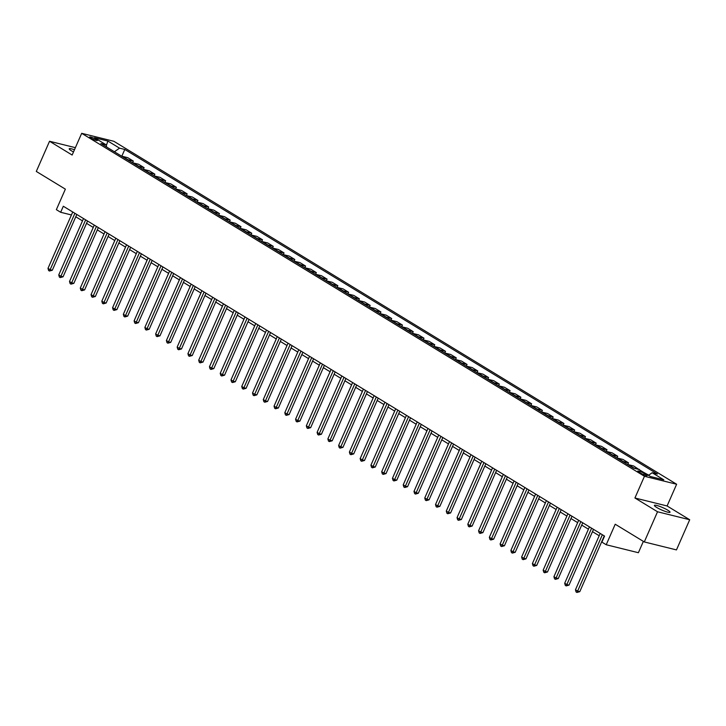 <?xml version="1.0" encoding="UTF-8"?>
<svg xmlns="http://www.w3.org/2000/svg" width="726" height="726" viewBox="0 0 726 726"><rect width="100%" height="100%" fill="white"/><g stroke="black" fill="none" stroke-linecap="round" stroke-linejoin="round"><path stroke-width="1.09" d="M74.46 149.765A8.53 1.298 23.7 0 0 69.224 148.776A8.53 1.298 23.7 0 0 71.475 150.826A8.53 1.298 23.7 0 0 73.498 151.961M656.64 507.42A8.53 1.298 23.7 0 0 664.943 511.295A8.53 1.298 23.7 0 0 670.016 512.229A8.53 1.298 23.7 0 0 667.766 510.178A8.53 1.298 23.7 0 0 659.471 506.303A8.53 1.298 23.7 0 0 654.389 505.369A8.53 1.298 23.7 0 0 656.64 507.42M90.75 138.058A4.265 0.653 23.7 0 0 94.897 139.991A4.265 0.653 23.7 0 0 97.438 140.463A4.265 0.653 23.7 0 0 96.313 139.437A4.265 0.653 23.7 0 0 92.157 137.495A4.265 0.653 23.7 0 0 89.625 137.032A4.265 0.653 23.7 0 0 90.75 138.058M676.632 484.242L113.855 141.289L81.684 133.321L644.461 476.274L676.632 484.242L667.094 505.968L634.923 497.991L657.529 511.766L689.7 519.743L667.094 505.968M689.7 519.743L676.46 549.909L644.289 541.941L615.221 524.226L606.219 544.745L638.39 552.713L643.363 541.378M75.386 147.668L49.54 141.261L36.3 171.436L65.367 189.15L56.356 209.66L60.666 212.282L71.438 214.96M657.529 511.766L644.289 541.941M606.219 544.745L601.908 542.122L604.558 536.087L63.316 206.248L60.666 212.282M646.167 474.55L644.28 473.388A4.138 0.626 23.7 0 0 640.25 471.519A4.138 0.626 23.7 0 0 637.791 471.065A4.138 0.626 23.7 0 0 638.889 472.054L640.777 473.207A4.138 0.626 23.7 0 0 644.797 475.085A4.138 0.626 23.7 0 0 647.256 475.539A4.138 0.626 23.7 0 0 646.167 474.55L645.795 475.412M648.5 475.339L652.166 472.735L657.429 474.033L124.79 149.456L121.796 156.271M652.166 472.735L663.791 479.822L650.405 476.501L638.78 469.413L633.517 468.116L100.887 143.53L106.141 144.828L94.516 137.749L107.911 141.062L119.536 148.149L124.79 149.456M634.923 497.991L644.461 476.274M49.54 141.261L72.146 155.037L81.684 133.321M75.776 216.784L82.492 220.867M86.539 223.336L93.255 227.429M97.311 229.897L104.018 233.99M108.074 236.458L114.781 240.551M118.837 243.019L125.544 247.112M129.6 249.581L136.316 253.664M140.363 256.142L147.079 260.226M151.126 262.703L157.841 266.787M161.898 269.255L168.604 273.348M172.661 275.816L179.367 279.909M183.424 282.378L190.139 286.471M194.187 288.939L200.902 293.032M204.95 295.5L211.665 299.584M215.722 302.061L222.428 306.145M226.485 308.623L233.191 312.706M237.248 315.175L243.954 319.268M248.011 321.736L254.726 325.829M258.774 328.297L265.489 332.39M269.546 334.858L276.252 338.951M280.309 341.42L287.015 345.503M291.072 347.981L297.778 352.065M301.834 354.542L308.55 358.626M312.597 361.094L319.313 365.187M323.369 367.655L330.076 371.748M334.132 374.217L340.839 378.31M344.895 380.778L351.602 384.871M355.658 387.339L362.374 391.423M366.421 393.9L373.137 397.984M377.184 400.462L383.9 404.545M387.956 407.014L394.663 411.107M398.719 413.575L405.426 417.668M409.482 420.136L416.189 424.229M420.245 426.697L426.961 430.79M431.008 433.259L437.724 437.342M441.78 439.82L448.486 443.904M452.543 446.381L459.249 450.465M463.306 452.933L470.012 457.026M474.069 459.494L480.784 463.587M484.832 466.056L491.547 470.149M495.604 472.617L502.31 476.71M506.367 479.178L513.073 483.262M517.13 485.739L523.836 489.823M527.893 492.301L534.608 496.384M538.656 498.853L545.371 502.946M549.428 505.414L556.134 509.507M560.191 511.975L566.897 516.068M570.954 518.536L577.66 522.629M581.717 525.098L588.432 529.181M592.48 531.659L599.195 535.743M121.832 156.29A5.336 3.494 -58.6 0 1 122.476 156.362L127.74 157.669L133.33 161.081L132.568 162.833A5.336 3.494 -58.6 0 1 133.239 162.923L138.503 164.23L144.102 167.642L143.331 169.394M143.358 169.412A5.336 3.494 -58.6 0 1 144.002 169.485L149.266 170.791L154.865 174.204L154.094 175.955M154.121 175.973A5.336 3.494 -58.6 0 1 154.765 176.046L160.029 177.353L165.628 180.756L164.856 182.516M164.884 182.525A5.336 3.494 -58.6 0 1 165.537 182.607L170.791 183.905L176.391 187.317L175.619 189.069M175.647 189.087A5.336 3.494 -58.6 0 1 176.3 189.168L181.554 190.466L187.154 193.878L186.391 195.63M186.419 195.648A5.336 3.494 -58.6 0 1 187.063 195.73L192.326 197.027L197.917 200.44L197.154 202.191M197.182 202.209A5.336 3.494 -58.6 0 1 197.826 202.282L203.089 203.589L208.689 207.001L207.917 208.752M207.945 208.77A5.336 3.494 -58.6 0 1 208.589 208.843L213.852 210.15L219.452 213.562L218.68 215.313M218.707 215.332A5.336 3.494 -58.6 0 1 219.361 215.404L224.615 216.711L230.215 220.123L229.443 221.875A5.336 3.494 -58.6 0 1 230.124 221.965L235.378 223.272L240.978 226.675L240.215 228.436M240.242 228.445A5.336 3.494 -58.6 0 1 240.887 228.527L246.15 229.824L251.74 233.237L250.978 234.988M251.005 235.006A5.336 3.494 -58.6 0 1 251.65 235.088L256.913 236.386L262.513 239.798L261.741 241.549M261.768 241.567A5.336 3.494 -58.6 0 1 262.413 241.649L267.676 242.947L273.275 246.359L272.504 248.11A5.336 3.494 -58.6 0 1 273.185 248.201L278.439 249.508L284.038 252.92L283.267 254.672A5.336 3.494 -58.6 0 1 283.948 254.762L289.202 256.069L294.801 259.481L294.03 261.233M294.066 261.251A5.336 3.494 -58.6 0 1 294.711 261.324L299.974 262.63L305.564 266.043L304.802 267.794M304.829 267.812A5.336 3.494 -58.6 0 1 305.474 267.885L310.737 269.192L316.336 272.595L315.565 274.355M315.592 274.364A5.336 3.494 -58.6 0 1 316.237 274.446L321.5 275.744L327.099 279.156L326.328 280.908A5.336 3.494 -58.6 0 1 327.009 281.007L332.263 282.305L337.862 285.717L337.091 287.469M337.118 287.487A5.336 3.494 -58.6 0 1 337.772 287.569L343.026 288.866L348.625 292.279L347.854 294.03M347.881 294.048A5.336 3.494 -58.6 0 1 348.534 294.121L353.798 295.428L359.388 298.84L358.626 300.591A5.336 3.494 -58.6 0 1 359.297 300.682L364.561 301.989L370.16 305.401L369.389 307.152M369.416 307.171A5.336 3.494 -58.6 0 1 370.06 307.243L375.324 308.55L380.923 311.962L380.152 313.714M380.179 313.732A5.336 3.494 -58.6 0 1 380.823 313.804L386.087 315.111L391.686 318.514L390.915 320.266M390.942 320.284A5.336 3.494 -58.6 0 1 391.595 320.366L396.85 321.663L402.449 325.076L401.678 326.827M401.705 326.845A5.336 3.494 -58.6 0 1 402.358 326.927L407.613 328.225L413.212 331.637L412.45 333.388M412.477 333.406A5.336 3.494 -58.6 0 1 413.121 333.488L418.385 334.786L423.975 338.198L423.213 339.95M423.24 339.968A5.336 3.494 -58.6 0 1 423.884 340.04L429.148 341.347L434.747 344.759L433.976 346.511M434.003 346.529A5.336 3.494 -58.6 0 1 434.647 346.601L439.911 347.908L445.51 351.32L444.739 353.072M444.766 353.09A5.336 3.494 -58.6 0 1 445.419 353.163L450.674 354.469L456.273 357.882L455.501 359.633A5.336 3.494 -58.6 0 1 456.182 359.724L461.437 361.031L467.036 364.434L466.264 366.185M466.301 366.203A5.336 3.494 -58.6 0 1 466.945 366.285L472.209 367.583L477.799 370.995L477.036 372.747M477.064 372.765A5.336 3.494 -58.6 0 1 477.708 372.846L482.972 374.144L488.571 377.556L487.799 379.308M487.827 379.326A5.336 3.494 -58.6 0 1 488.471 379.399L493.734 380.705L499.334 384.118L498.562 385.869A5.336 3.494 -58.6 0 1 499.243 385.96L504.497 387.267L510.097 390.679L509.325 392.43A5.336 3.494 -58.6 0 1 510.006 392.521L515.26 393.828L520.86 397.24L520.088 398.991M520.125 399.01A5.336 3.494 -58.6 0 1 520.769 399.082L526.032 400.389L531.623 403.801L530.86 405.553M530.887 405.571A5.336 3.494 -58.6 0 1 531.532 405.643L536.795 406.95L542.395 410.353L541.623 412.105M541.65 412.123A5.336 3.494 -58.6 0 1 542.295 412.205L547.558 413.502L553.158 416.915L552.386 418.666A5.336 3.494 -58.6 0 1 553.067 418.766L558.321 420.064L563.92 423.476L563.149 425.227M563.176 425.245A5.336 3.494 -58.6 0 1 563.83 425.318L569.084 426.625L574.683 430.037L573.912 431.788M573.939 431.807A5.336 3.494 -58.6 0 1 574.593 431.879L579.847 433.186L585.446 436.598L584.684 438.35A5.336 3.494 -58.6 0 1 585.356 438.44L590.619 439.747L596.209 443.159L595.447 444.911M595.474 444.929A5.336 3.494 -58.6 0 1 596.119 445.002L601.382 446.308L606.981 449.721L606.21 451.472M606.237 451.481A5.336 3.494 -58.6 0 1 606.882 451.563L612.145 452.87L617.744 456.273L616.973 458.024M617 458.042A5.336 3.494 -58.6 0 1 617.654 458.124L622.908 459.422L628.507 462.834L627.736 464.586M627.763 464.604A5.336 3.494 -58.6 0 1 628.417 464.685L633.671 465.983L639.161 469.649M643.563 472.327L648.735 475.167M633.362 468.016A5.336 3.494 -58.6 0 1 634.016 468.088L639.27 469.395M622.599 461.455A5.336 3.494 -58.6 0 1 623.244 461.536L628.507 462.834M611.837 454.893A5.336 3.494 -58.6 0 1 612.481 454.975L617.744 456.273M601.074 448.341A5.336 3.494 -58.6 0 1 601.718 448.414L606.981 449.721M590.302 441.78A5.336 3.494 -58.6 0 1 590.955 441.853L596.209 443.159M579.539 435.219A5.336 3.494 -58.6 0 1 580.192 435.291L585.446 436.598M568.776 428.658A5.336 3.494 -58.6 0 1 569.429 428.73L574.683 430.037M558.013 422.096A5.336 3.494 -58.6 0 1 558.657 422.178L563.92 423.476M547.25 415.535A5.336 3.494 -58.6 0 1 547.894 415.617L553.158 416.915M536.487 408.974A5.336 3.494 -58.6 0 1 537.131 409.056L542.395 410.353M525.715 402.422A5.336 3.494 -58.6 0 1 526.368 402.494L531.623 403.801M514.952 395.861A5.336 3.494 -58.6 0 1 515.605 395.933L520.86 397.24M504.189 389.299A5.336 3.494 -58.6 0 1 504.833 389.372L510.097 390.679M493.426 382.738A5.336 3.494 -58.6 0 1 494.07 382.811L499.334 384.118M482.663 376.177A5.336 3.494 -58.6 0 1 483.307 376.259L488.571 377.556M471.891 369.616A5.336 3.494 -58.6 0 1 472.544 369.697L477.799 370.995M461.128 363.054A5.336 3.494 -58.6 0 1 461.781 363.136L467.036 364.434M450.365 356.502A5.336 3.494 -58.6 0 1 451.009 356.575L456.273 357.882M439.602 349.941A5.336 3.494 -58.6 0 1 440.246 350.014L445.51 351.32M428.839 343.38A5.336 3.494 -58.6 0 1 429.483 343.452L434.747 344.759M418.067 336.819A5.336 3.494 -58.6 0 1 418.72 336.891L423.975 338.198M407.304 330.257A5.336 3.494 -58.6 0 1 407.958 330.339L413.212 331.637M396.541 323.696A5.336 3.494 -58.6 0 1 397.186 323.778L402.449 325.076M385.778 317.135A5.336 3.494 -58.6 0 1 386.423 317.217L391.686 318.514M375.015 310.583A5.336 3.494 -58.6 0 1 375.66 310.655L380.923 311.962M364.252 304.022A5.336 3.494 -58.6 0 1 364.897 304.094L370.16 305.401M353.48 297.46A5.336 3.494 -58.6 0 1 354.134 297.533L359.388 298.84M342.717 290.899A5.336 3.494 -58.6 0 1 343.371 290.972L348.625 292.279M331.954 284.338A5.336 3.494 -58.6 0 1 332.599 284.42L337.862 285.717M321.191 277.777A5.336 3.494 -58.6 0 1 321.836 277.858L327.099 279.156M310.429 271.215A5.336 3.494 -58.6 0 1 311.073 271.297L316.336 272.595M299.656 264.663A5.336 3.494 -58.6 0 1 300.31 264.736L305.564 266.043M288.894 258.102A5.336 3.494 -58.6 0 1 289.547 258.175L294.801 259.481M278.131 251.541A5.336 3.494 -58.6 0 1 278.775 251.613L284.038 252.92M267.368 244.98A5.336 3.494 -58.6 0 1 268.012 245.052L273.275 246.359M256.605 238.418A5.336 3.494 -58.6 0 1 257.249 238.5L262.513 239.798M245.833 231.857A5.336 3.494 -58.6 0 1 246.486 231.939L251.74 233.237M235.07 225.296A5.336 3.494 -58.6 0 1 235.723 225.378L240.978 226.675M224.307 218.744A5.336 3.494 -58.6 0 1 224.951 218.816L230.215 220.123M213.544 212.183A5.336 3.494 -58.6 0 1 214.188 212.255L219.452 213.562M202.781 205.621A5.336 3.494 -58.6 0 1 203.425 205.694L208.689 207.001M192.009 199.06A5.336 3.494 -58.6 0 1 192.662 199.133L197.917 200.44M181.246 192.499A5.336 3.494 -58.6 0 1 181.899 192.581L187.154 193.878M170.483 185.938A5.336 3.494 -58.6 0 1 171.136 186.019L176.391 187.317M159.72 179.376A5.336 3.494 -58.6 0 1 160.364 179.458L165.628 180.756M148.957 172.824A5.336 3.494 -58.6 0 1 149.601 172.897L154.865 174.204M138.194 166.263A5.336 3.494 -58.6 0 1 138.838 166.336L144.102 167.642M127.422 159.702A5.336 3.494 -58.6 0 1 128.075 159.774L133.33 161.081M119.536 148.149L114.418 151.77M106.677 147.06L106.141 144.828M107.911 141.062L106.314 145.545M602.362 534.744L577.606 591.127L575.455 589.811L600.211 533.428M604.259 535.906L579.784 591.663L577.606 591.127L576.925 592.461L576.063 591.944L575.455 589.811M579.784 591.663L576.925 592.461M591.599 528.183L566.843 584.566L564.692 583.259L589.439 526.867M593.496 529.345L569.021 585.111L566.843 584.566L566.162 585.909L565.3 585.383L564.692 583.259M569.021 585.111L566.162 585.909M580.827 521.622L556.08 578.005L553.929 576.698L578.676 520.315M582.733 522.784L558.258 578.549L556.08 578.005L555.399 579.348L554.537 578.822L553.929 576.698M558.258 578.549L555.399 579.348M570.064 515.061L545.317 571.444L543.166 570.137L567.913 513.754M571.97 516.222L547.486 571.988L545.317 571.444L544.636 572.787L543.774 572.26L543.166 570.137M547.486 571.988L544.636 572.787M559.301 508.499L534.554 564.892L532.394 563.576L557.151 507.193M561.207 509.661L536.723 565.427L534.554 564.892L533.864 566.226L533.011 565.699L532.394 563.576M536.723 565.427L533.864 566.226M548.538 501.947L523.791 558.33L521.631 557.014L546.388 500.631M550.435 503.1L525.96 558.866L523.791 558.33L523.101 559.664L522.239 559.138L521.631 557.014M525.96 558.866L523.101 559.664M537.775 495.386L513.019 551.769L510.868 550.453L535.616 494.07M539.672 496.539L515.197 552.304L513.019 551.769L512.338 553.103L511.476 552.577L510.868 550.453M515.197 552.304L512.338 553.103M527.012 488.825L502.256 545.208L500.105 543.901L524.853 487.509M528.909 489.986L504.434 545.743L502.256 545.208L501.575 546.542L500.713 546.025L500.105 543.901M504.434 545.743L501.575 546.542M516.24 482.264L491.493 538.647L489.342 537.34L514.09 480.948M518.146 483.425L493.662 539.191L491.493 538.647L490.812 539.99L489.95 539.463L489.342 537.34M493.662 539.191L490.812 539.99M505.477 475.702L480.73 532.085L478.579 530.779L503.327 474.396M507.383 476.864L482.899 532.63L480.73 532.085L480.049 533.428L479.187 532.902L478.579 530.779M482.899 532.63L480.049 533.428M494.715 469.141L469.967 525.533L467.807 524.217L492.564 467.834M496.611 470.303L472.136 526.069L469.967 525.533L469.277 526.867L468.415 526.341L467.807 524.217M472.136 526.069L469.277 526.867M483.952 462.58L459.195 518.972L457.044 517.656L481.801 461.273M485.848 463.742L461.373 519.507L459.195 518.972L458.514 520.306L457.652 519.78L457.044 517.656M461.373 519.507L458.514 520.306M473.189 456.028L448.432 512.411L446.281 511.095L471.029 454.712M475.085 457.18L450.61 512.946L448.432 512.411L447.751 513.745L446.889 513.218L446.281 511.095M450.61 512.946L447.751 513.745M462.417 449.467L437.669 505.85L435.518 504.534L460.266 448.151M464.322 450.619L439.847 506.385L437.669 505.85L436.988 507.184L436.126 506.657L435.518 504.534M439.847 506.385L436.988 507.184M451.654 442.905L426.906 499.288L424.755 497.982L449.503 441.589M453.559 444.067L429.075 499.824L426.906 499.288L426.226 500.622L425.363 500.105L424.755 497.982M429.075 499.824L426.226 500.622M440.891 436.344L416.143 492.727L413.983 491.42L438.74 435.028M442.796 437.506L418.312 493.272L416.143 492.727L415.454 494.07L414.6 493.544L413.983 491.42M418.312 493.272L415.454 494.07M430.128 429.783L405.371 486.166L403.22 484.859L427.977 428.476M432.024 430.945L407.549 486.71L405.371 486.166L404.691 487.509L403.828 486.983L403.22 484.859M407.549 486.71L404.691 487.509M419.365 423.222L394.608 479.614L392.457 478.298L417.205 421.915M421.261 424.383L396.786 480.149L394.608 479.614L393.928 480.948L393.065 480.421L392.457 478.298M396.786 480.149L393.928 480.948M408.593 416.66L383.845 473.053L381.695 471.737L406.442 415.354M410.499 417.822L386.023 473.588L383.845 473.053L383.165 474.387L382.303 473.86L381.695 471.737M386.023 473.588L383.165 474.387M397.83 410.108L373.082 466.491L370.932 465.175L395.679 408.792M399.736 411.261L375.251 467.027L373.082 466.491L372.402 467.825L371.54 467.299L370.932 465.175M375.251 467.027L372.402 467.825M387.067 403.547L362.319 459.93L360.16 458.614L384.916 402.231M388.973 404.7L364.488 460.465L362.319 459.93L361.63 461.264L360.777 460.738L360.16 458.614M364.488 460.465L361.63 461.264M376.304 396.986L351.547 453.369L349.397 452.062L374.153 395.67M378.201 398.147L353.725 453.904L351.547 453.369L350.867 454.703L350.005 454.186L349.397 452.062M353.725 453.904L350.867 454.703M365.541 390.425L340.784 446.808L338.634 445.501L363.381 389.109M367.438 391.586L342.962 447.352L340.784 446.808L340.104 448.151L339.242 447.624L338.634 445.501M342.962 447.352L340.104 448.151M354.769 383.863L330.021 440.246L327.871 438.94L352.618 382.557M356.675 385.025L332.199 440.791L330.021 440.246L329.341 441.589L328.479 441.063L327.871 438.94M332.199 440.791L329.341 441.589M344.006 377.302L319.259 433.694L317.108 432.378L341.855 375.995M345.912 378.464L321.427 434.23L319.259 433.694L318.578 435.028L317.716 434.502L317.108 432.378M321.427 434.23L318.578 435.028M333.243 370.741L308.496 427.133L306.336 425.817L331.092 369.434M335.149 371.903L310.664 427.668L308.496 427.133L307.815 428.467L306.953 427.941L306.336 425.817M310.664 427.668L307.815 428.467M322.48 364.189L297.733 420.572L295.573 419.256L320.329 362.873M324.377 365.341L299.902 421.107L297.733 420.572L297.043 421.906L296.181 421.379L295.573 419.256M299.902 421.107L297.043 421.906M311.717 357.628L286.961 414.011L284.81 412.695L309.566 356.312M313.614 358.78L289.139 414.546L286.961 414.011L286.28 415.345L285.418 414.818L284.81 412.695M289.139 414.546L286.28 415.345M300.954 351.066L276.198 407.449L274.047 406.143L298.794 349.75M302.851 352.228L278.376 407.985L276.198 407.449L275.517 408.783L274.655 408.266L274.047 406.143M278.376 407.985L275.517 408.783M290.182 344.505L265.435 400.888L263.284 399.581L288.031 343.198M292.088 345.667L267.604 401.433L265.435 400.888L264.754 402.231L263.892 401.705L263.284 399.581M267.604 401.433L264.754 402.231M279.419 337.944L254.672 394.327L252.521 393.02L277.268 336.637M281.325 339.106L256.841 394.871L254.672 394.327L253.991 395.67L253.129 395.144L252.521 393.02M256.841 394.871L253.991 395.67M268.656 331.383L243.909 387.775L241.749 386.459L266.506 330.076M270.553 332.544L246.078 388.31L243.909 387.775L243.219 389.109L242.357 388.582L241.749 386.459M246.078 388.31L243.219 389.109M257.893 324.831L233.137 381.214L230.986 379.898L255.743 323.515M259.79 325.983L235.315 381.749L233.137 381.214L232.456 382.548L231.594 382.021L230.986 379.898M235.315 381.749L232.456 382.548M247.13 318.269L222.374 374.652L220.223 373.336L244.971 316.953M249.027 319.422L224.552 375.188L222.374 374.652L221.693 375.986L220.831 375.46L220.223 373.336M224.552 375.188L221.693 375.986M236.358 311.708L211.611 368.091L209.46 366.775L234.208 310.392M238.264 312.861L213.789 368.626L211.611 368.091L210.93 369.425L210.068 368.899L209.46 366.775M213.789 368.626L210.93 369.425M225.595 305.147L200.848 361.53L198.697 360.223L223.445 303.831M227.501 306.308L203.017 362.065L200.848 361.53L200.167 362.864L199.305 362.347L198.697 360.223M203.017 362.065L200.167 362.864M214.832 298.586L190.085 354.969L187.925 353.662L212.682 297.279M216.738 299.747L192.254 355.513L190.085 354.969L189.395 356.312L188.542 355.785L187.925 353.662M192.254 355.513L189.395 356.312M204.07 292.024L179.313 348.407L177.162 347.101L201.919 290.718M205.966 293.186L181.491 348.952L179.313 348.407L178.632 349.75L177.77 349.224L177.162 347.101M181.491 348.952L178.632 349.75M193.307 285.463L168.55 341.855L166.399 340.539L191.147 284.156M195.203 286.625L170.728 342.391L168.55 341.855L167.869 343.189L167.007 342.663L166.399 340.539M170.728 342.391L167.869 343.189M182.535 278.911L157.787 335.294L155.636 333.978L180.384 277.595M184.44 280.064L159.965 335.829L157.787 335.294L157.106 336.628L156.244 336.102L155.636 333.978M159.965 335.829L157.106 336.628M171.772 272.35L147.024 328.733L144.873 327.417L169.621 271.034M173.677 273.502L149.193 329.268L147.024 328.733L146.343 330.067L145.481 329.54L144.873 327.417M149.193 329.268L146.343 330.067M161.009 265.789L136.261 322.172L134.101 320.856L158.858 264.473M162.914 266.941L138.43 322.707L136.261 322.172L135.571 323.506L134.718 322.979L134.101 320.856M138.43 322.707L135.571 323.506M150.246 259.227L125.498 315.61L123.338 314.304L148.095 257.911M152.142 260.389L127.667 316.146L125.498 315.61L124.808 316.944L123.946 316.427L123.338 314.304M127.667 316.146L124.808 316.944M139.483 252.666L114.726 309.049L112.575 307.742L137.323 251.359M141.379 253.828L116.904 309.594L114.726 309.049L114.046 310.392L113.183 309.866L112.575 307.742M116.904 309.594L114.046 310.392M128.72 246.105L103.963 302.488L101.812 301.181L126.56 244.798M130.616 247.267L106.141 303.032L103.963 302.488L103.283 303.831L102.42 303.305L101.812 301.181M106.141 303.032L103.283 303.831M117.948 239.544L93.2 295.936L91.049 294.62L115.797 238.237M119.854 240.705L95.369 296.471L93.2 295.936L92.52 297.27L91.657 296.743L91.049 294.62M95.369 296.471L92.52 297.27M107.185 232.992L82.437 289.375L80.287 288.059L105.034 231.676M109.091 234.144L84.606 289.91L82.437 289.375L81.757 290.709L80.895 290.182L80.287 288.059M84.606 289.91L81.757 290.709M96.422 226.43L71.674 282.813L69.514 281.497L94.271 225.114M98.319 227.583L73.843 283.349L71.674 282.813L70.985 284.147L70.123 283.621L69.514 281.497M73.843 283.349L70.985 284.147M85.659 219.869L60.902 276.252L58.752 274.936L83.508 218.553M87.556 221.031L63.08 276.787L60.902 276.252L60.222 277.586L59.36 277.06L58.752 274.936M63.08 276.787L60.222 277.586M74.896 213.308L50.139 269.691L47.989 268.384L72.736 211.992M76.793 214.469L52.317 270.235L50.139 269.691L49.459 271.025L48.597 270.508L47.989 268.384M52.317 270.235L49.459 271.025M628.417 464.685L634.016 468.088M617.654 458.124L623.244 461.536M606.882 451.563L612.481 454.975M596.119 445.002L601.718 448.414M585.356 438.44L590.955 441.853M574.593 431.879L580.192 435.291M563.83 425.318L569.429 428.73M553.067 418.766L558.657 422.178M542.295 412.205L547.894 415.617M531.532 405.643L537.131 409.056M520.769 399.082L526.368 402.494M510.006 392.521L515.605 395.933M499.243 385.96L504.833 389.372M488.471 379.399L494.07 382.811M477.708 372.846L483.307 376.259M466.945 366.285L472.544 369.697M456.182 359.724L461.781 363.136M445.419 353.163L451.009 356.575M434.647 346.601L440.246 350.014M423.884 340.04L429.483 343.452M413.121 333.488L418.72 336.891M402.358 326.927L407.958 330.339M391.595 320.366L397.186 323.778M380.823 313.804L386.423 317.217M370.06 307.243L375.66 310.655M359.297 300.682L364.897 304.094M348.534 294.121L354.134 297.533M337.772 287.569L343.371 290.972M327.009 281.007L332.599 284.42M316.237 274.446L321.836 277.858M305.474 267.885L311.073 271.297M294.711 261.324L300.31 264.736M283.948 254.762L289.547 258.175M273.185 248.201L278.775 251.613M262.413 241.649L268.012 245.052M251.65 235.088L257.249 238.5M240.887 228.527L246.486 231.939M230.124 221.965L235.723 225.378M219.361 215.404L224.951 218.816M208.589 208.843L214.188 212.255M197.826 202.282L203.425 205.694M187.063 195.73L192.662 199.133M176.3 189.168L181.899 192.581M165.537 182.607L171.136 186.019M154.765 176.046L160.364 179.458M144.002 169.485L149.601 172.897M133.239 162.923L138.838 166.336M122.476 156.362L128.075 159.774M643.717 474.668L644.28 473.388"/></g></svg>
